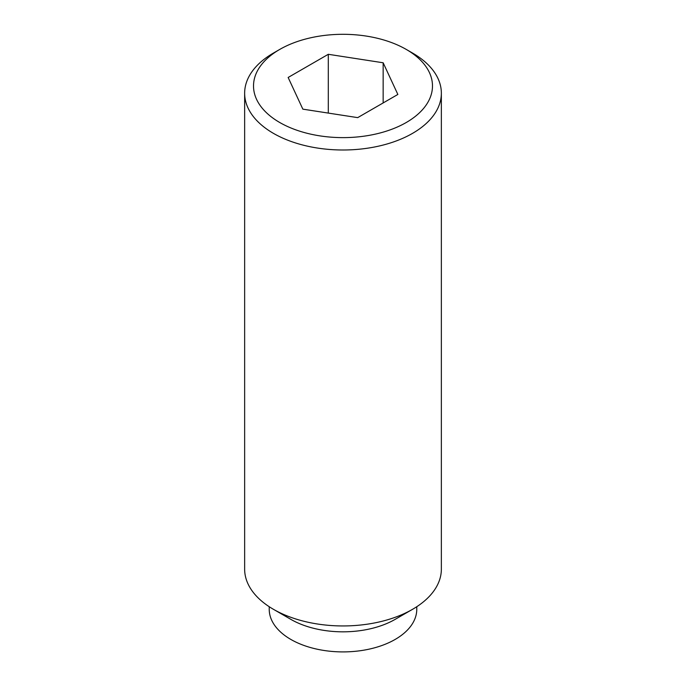 <?xml version="1.0" encoding="UTF-8"?>
<svg xmlns="http://www.w3.org/2000/svg" width="686" height="686" viewBox="0 0 686 686"><rect width="100%" height="100%" fill="white"/><g stroke="black" fill="none" stroke-linecap="round" stroke-linejoin="round"><path stroke-width="1.03" d="M279.725 49.435L273.448 53.054A98.355 56.784 0 0 0 244.645 93.21A98.355 56.784 0 0 0 273.448 133.367A98.355 56.784 0 0 0 380.644 145.672A98.355 56.784 0 0 0 441.355 93.21A98.355 56.784 0 0 0 412.552 53.054L406.275 49.435A89.489 51.664 0 0 0 279.725 49.435A89.489 51.664 0 0 0 279.725 122.494A89.489 51.664 0 0 0 406.275 122.494A89.489 51.664 0 0 0 406.275 49.435L412.552 53.054M412.552 609.314L395.162 619.355A73.771 42.592 0 0 1 290.838 619.355L273.448 609.314A98.355 56.784 0 0 0 412.552 609.314A98.355 56.784 0 0 0 441.355 569.157L441.355 93.21M269.229 606.724L269.229 609.314A73.771 42.592 0 0 0 290.838 639.429A73.771 42.592 0 0 0 371.229 648.664A73.771 42.592 0 0 0 416.771 609.314L416.771 606.724M383.157 102.934L383.157 62.778L397.854 94.454L357.698 117.632L302.843 109.151L288.146 77.475L328.302 54.297L328.302 113.087M328.302 54.297L383.157 62.778M244.645 93.21L244.645 569.157A98.355 56.784 0 0 0 273.448 609.314L290.838 619.355"/></g></svg>
